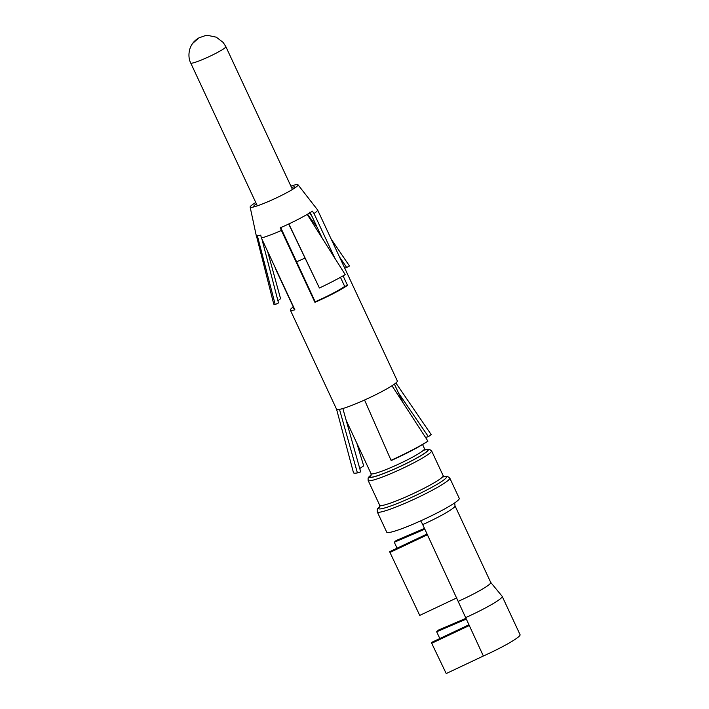 <?xml version="1.0" encoding="UTF-8"?>
<svg xmlns="http://www.w3.org/2000/svg" width="709" height="709" viewBox="0 0 709 709"><rect width="100%" height="100%" fill="white"/><g stroke="black" fill="none" stroke-linecap="round" stroke-linejoin="round"><path stroke-width="1.06" d="M490.734 582.435L502.132 596.269A37.506 3.855 155 0 1 502.185 596.358L520.06 634.679A37.506 3.855 155 0 1 483.361 656.011L446.218 673.55L431.347 642.54L446.218 673.55M420.57 520.911A4.998 0.629 -114.2 0 1 422.715 524.598L483.361 656.011M502.185 596.358A37.506 3.855 155 0 1 465.494 617.69M454.699 502.876L455.01 505.827L490.752 582.479A33.004 3.394 155 0 1 458.457 601.25M377.268 511.889L386.733 532.175A40.014 4.112 155 0 0 424.726 518.997A40.014 4.112 155 0 0 459.255 498.365L449.79 478.07A40.014 4.112 155 0 1 415.27 498.711A40.014 4.112 155 0 1 377.268 511.889L377.241 509.416A2.499 2.473 22 0 1 378.509 508.096A2.499 2.473 22 0 0 379.776 506.784L379.696 505.269A35.007 3.598 155 0 0 412.948 493.73A35.007 3.598 155 0 0 443.16 475.677L444.401 476.749L442.513 476.98M443.16 475.677L431.595 450.88A35.007 3.598 155 0 1 401.383 468.933A35.007 3.598 155 0 1 368.139 480.472L368.104 478.061A2.499 2.473 22 0 1 369.371 476.74L369.823 476.537A2.499 2.473 22 0 0 371.091 475.225L371.02 473.639A29.503 3.031 155 0 0 399.043 463.916A29.503 3.031 155 0 0 424.505 448.7L425.861 449.816L423.548 450.197M225.825 46.599A19.382 1.994 155 0 1 225.843 46.634A19.382 1.994 155 0 1 209.12 56.631A19.382 1.994 155 0 1 190.721 63.012C189.737 61.16 187.513 55.497 190.322 47.547C192.281 42.903 195.551 39.509 200.133 37.355C196.411 39.057 193.522 41.671 191.465 45.19L190.907 46.245M371.055 475.305A2.499 2.464 29.8 0 1 369.903 476.377A32.011 3.288 155 0 1 371.188 475.012M368.228 477.813A2.499 2.464 29.8 0 1 369.451 476.581L369.903 476.377M379.749 506.855A2.499 2.464 29.8 0 1 378.606 507.91A37.506 3.855 155 0 1 379.909 506.483M377.365 509.151A2.499 2.464 29.8 0 1 378.606 507.91M304.923 258.049A29.503 3.031 155 0 1 296.566 261.843M275.739 268.738A29.503 3.031 155 0 1 275.358 268.489A29.503 3.031 155 0 1 275.34 268.436L275.048 267.258M456.88 597.864L419.737 615.403L389.622 551.708L419.737 615.403M427.102 534.01L389.622 551.708M427.447 534.746L390.304 552.284M469.172 625.577L432.029 643.116M468.826 624.842L431.347 642.54M397.067 548.199L394.293 542.243L396.092 540.55L424.487 528.4M424.842 529.171L394.293 542.243M466.168 619.134L436.664 631.763L439.828 638.534M436.664 631.763L438.463 630.071L465.804 618.372M288.687 224.009L319.413 288.014L288.847 223.938M307.21 214.402L345.203 274.613A46.014 4.733 155 0 1 319.413 288.014M291.496 187.433A22.759 2.34 155 0 1 295.05 187.07A22.759 2.34 155 0 1 294.35 188.266M309.452 212.239L311.375 214.969L322.17 238.109M340.453 277.316L344.698 286.427A29.76 3.058 155 0 1 343.298 287.367A29.76 3.058 155 0 1 315.186 301.768L280.551 227.261M344.698 268.091A42.256 4.343 155 0 1 346.692 267.497L339.451 256.835M309.638 212.93L312.146 216.617M290.885 186.121A26.41 2.712 -25 0 1 298.01 184.765A26.41 2.712 -25 0 1 295.954 187.149A26.41 2.712 -25 0 1 294.155 188.39A26.41 2.712 155 0 1 253.299 207.046A26.41 2.712 155 0 1 250.144 207.081L256.206 235.344A32.862 3.377 -25 0 0 259.662 235.406A32.862 3.377 -25 0 0 260.726 235.149L261.391 237.976L294.891 309.815A33.509 3.448 -25 0 1 293.854 310.063L293.668 310.108A33.509 3.448 -25 0 1 290.336 310.081L336.589 409.279A33.509 3.448 155 0 0 339.505 409.385L357.416 472.894L360.713 471.91L342.846 408.526M255.178 206.532A22.759 2.34 155 0 1 253.813 206.301A22.759 2.34 155 0 1 256.374 203.811M255.763 202.499A26.41 2.712 -25 0 0 254.052 203.572A26.41 2.712 155 0 0 250.144 207.081M261.391 237.976A33.509 3.448 155 0 0 281.411 230.478L280.277 227.828A32.862 3.377 -25 0 0 282.377 226.898A32.862 3.377 -25 0 0 310.967 212.088A32.862 3.377 -25 0 0 311.278 211.885A32.862 3.377 -25 0 0 312.35 211.158L314.016 213.533L334.87 258.244M343.076 275.845L347.525 285.373L344.698 286.427M294.412 308.796A29.76 3.058 155 0 1 293.739 308.504A29.76 3.058 155 0 1 293.801 308.034M298.01 184.765L317.535 209.855A33.509 3.448 155 0 1 317.579 209.917L397.332 380.955A33.509 3.448 155 0 1 392.405 385.483A33.509 3.448 155 0 1 391.997 385.74L427.926 441.14L425.444 442.762A41.317 4.245 155 0 1 391.59 460.354L391.049 460.301A45.013 4.626 -25 0 0 427.926 441.14M395.879 382.975L431.169 434.564L428.422 436.717L398.6 393.141M425.524 437.426A41.317 4.245 155 0 1 428.422 436.717M356.813 443.169L363.69 465.875A41.317 4.245 155 0 0 363.203 466.194A41.317 4.245 155 0 0 359.773 468.587M293.278 306.917A33.509 3.448 -25 0 0 290.336 310.081M281.411 230.478L314.92 302.318L315.186 301.768M314.92 302.318A33.509 3.448 -25 0 0 316.967 301.414L317.366 301.236A33.509 3.448 -25 0 0 346.152 286.294A33.509 3.448 -25 0 0 346.267 286.214L346.479 286.073A33.509 3.448 -25 0 0 347.525 285.373M317.579 209.917A33.509 3.448 155 0 1 314.016 213.533M331.138 238.995L349.466 265.972L346.692 267.497M257.376 235.751L275.207 304.56L278.495 302.938L261.94 239.155M275.207 304.56A46.014 4.733 155 0 1 273.718 304.01L256.374 235.583M277.963 300.9A42.256 4.343 155 0 1 280.578 298.719L267.532 251.137M391.997 385.74A33.509 3.448 155 0 1 364.55 400.009A33.509 3.448 155 0 1 339.824 409.315A33.509 3.448 155 0 1 339.505 409.385M364.55 400.009L391.049 460.301M336.58 409.244L353.472 472.673A45.013 4.626 -25 0 0 357.416 472.894M455.01 505.827A33.004 3.394 155 0 1 422.715 524.598M442.602 476.882A37.506 3.855 155 0 1 419.604 493.597A37.506 3.855 155 0 1 378.509 508.096M369.451 476.581A32.508 3.341 155 0 1 371.197 474.835M425.311 449.603A32.508 3.341 155 0 1 404.564 464.386A32.508 3.341 155 0 1 369.371 476.74M423.645 450.109A32.011 3.288 155 0 1 405.761 463.739A32.011 3.288 155 0 1 369.823 476.537M257.323 205.849L190.721 63.012A19.382 1.994 155 0 1 190.703 62.977M449.79 478.07L447.406 476.333L443.896 476.537M379.882 506.386L377.489 508.92M368.139 480.472L379.696 505.269M431.595 450.88L429.255 449.178L425.223 449.55M371.206 474.738L368.334 477.591M275.358 268.489L294.129 308.752M346.187 420.384L371.02 473.639M394.39 384.127L403.199 403.013M422.564 444.543L424.505 448.7M307.546 214.198L317.251 227.571M192.52 43.55L198.83 37.905L204.963 35.734L208.003 35.45L216.289 37.178L223.149 42.407L225.843 46.634L292.445 189.463"/></g></svg>
